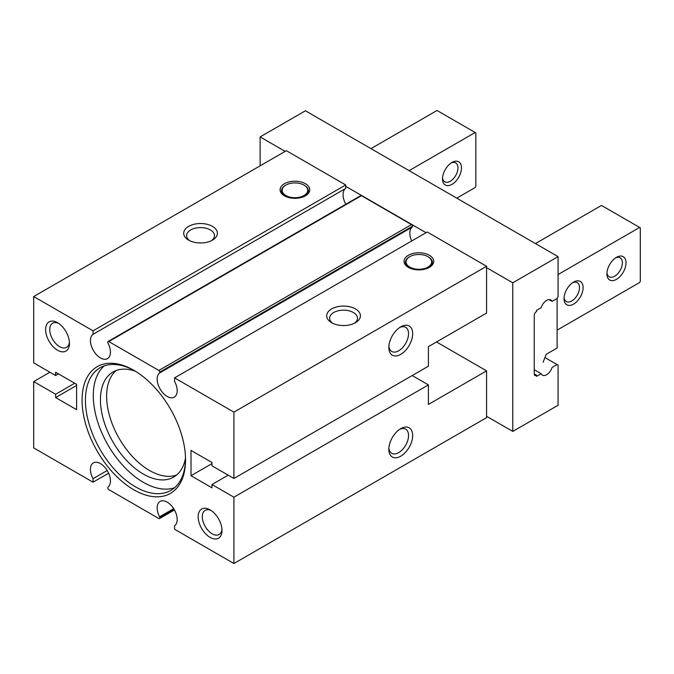 <?xml version="1.0" encoding="UTF-8"?>
<svg xmlns="http://www.w3.org/2000/svg" width="674" height="674" viewBox="0 0 674 674"><rect width="100%" height="100%" fill="white"/><g stroke="black" fill="none" stroke-linecap="round" stroke-linejoin="round"><path stroke-width="1.01" d="M512.779 431.411L512.779 282.794L558.072 256.642L558.072 296.762L557.061 298.515L552.09 301.379A8.425 4.861 120 0 0 550.843 299.989A8.425 4.861 120 0 0 541.171 307.689L536.622 310.318L536.622 311.413A3.37 1.946 120 0 0 534.238 315.542L534.238 373.893A3.37 1.946 120 0 0 534.929 375.435A3.37 1.946 120 0 0 536.622 375.266L536.622 376.37L541.171 373.741A8.425 4.861 120 0 0 542.418 375.132A8.425 4.861 120 0 0 552.09 367.44L557.061 364.567L558.072 365.148L558.072 405.268L512.779 431.411L486.561 416.279L486.561 417.653L233.912 563.515L174.566 529.25L174.566 525.771A14.154 8.172 -120 0 0 174.094 509.342A14.154 8.172 -120 0 0 160.1 501.439A14.154 8.172 -120 0 0 159.561 516.806A1.348 0.775 -120 0 1 159.789 517.649L159.789 517.969A1.348 0.775 -120 0 1 159.511 518.584L174.448 509.957M426.027 232.698L345.703 186.327L345.703 188.434L93.046 334.304L93.046 330.816L33.7 296.552L33.7 362.882L55.63 375.544L55.63 372.242L76.6 384.349L76.6 409.666L55.63 397.559L55.63 394.256L33.7 381.594L33.7 447.924L93.046 482.188L93.046 478.709L107.191 470.545M108.607 473.207L93.046 482.188M159.511 518.584A1.348 0.775 -120 0 1 158.837 518.517L108.784 489.619A1.348 0.775 -120 0 1 107.823 487.968L107.823 487.656A1.348 0.775 -120 0 1 108.051 487.075A14.154 8.172 -120 0 0 107.233 470.604A14.154 8.172 -120 0 0 93.357 462.912A14.154 8.172 -120 0 0 93.046 478.709M210.077 537.372A16.85 9.731 -120 0 0 221.999 530.489A16.85 9.731 -120 0 0 210.077 509.847L210.077 509.847A16.85 9.731 -120 0 0 198.164 516.731A16.85 9.731 -120 0 0 210.077 537.372M57.534 350.219A16.85 9.731 -120 0 0 69.456 343.344A16.85 9.731 -120 0 0 57.534 322.703L57.534 322.703A16.85 9.731 -120 0 0 45.621 329.578A16.85 9.731 -120 0 0 57.534 350.219M133.806 489.779A73.171 42.243 -120 0 0 185.544 459.904A73.171 42.243 -120 0 0 133.806 370.296L133.806 370.296A73.171 42.243 -120 0 0 82.068 400.162A73.171 42.243 -120 0 0 133.806 489.779M233.912 563.515L233.912 497.193L211.981 484.53L211.981 487.833L191.012 475.726L191.012 450.401L211.981 462.516L211.981 465.818L233.912 478.473L233.912 412.143L174.566 377.878L174.566 381.366A14.154 8.172 -120 0 1 174.254 397.163A14.154 8.172 -120 0 1 160.387 389.471A14.154 8.172 -120 0 1 159.561 373A1.348 0.775 -120 0 0 159.789 372.419L159.789 372.099A1.348 0.775 -120 0 0 158.837 370.447L108.784 341.549A1.348 0.775 -120 0 0 108.11 341.482A1.348 0.775 -120 0 0 107.823 342.106L107.823 342.417A1.348 0.775 -120 0 0 108.051 343.268A14.154 8.172 -120 0 1 107.52 358.627A14.154 8.172 -120 0 1 93.517 350.733A14.154 8.172 -120 0 1 93.046 334.304M400.76 326.831L400.76 326.831A16.85 9.731 120 0 0 388.839 347.472A16.85 9.731 120 0 0 400.76 354.347A16.85 9.731 120 0 0 412.673 333.706A16.85 9.731 120 0 0 400.76 326.831M512.779 282.794L486.561 267.654L486.561 313.065L428.411 346.647L428.411 366.184L233.912 478.473M486.561 267.654L486.561 266.281L233.912 412.143M486.561 416.279L486.561 370.86L428.411 404.442L428.411 384.896L412.202 375.544M58.486 373.893L55.63 375.544M345.703 186.327L345.703 184.954L286.349 150.69L33.7 296.552M305.415 183.716A14.828 8.56 180 0 1 305.415 195.822A14.828 8.56 180 0 1 284.445 195.822L284.445 195.822A14.828 8.56 180 0 1 284.445 183.716A14.828 8.56 180 0 1 305.415 183.716M212.462 226.371A16.85 9.731 180 0 1 212.462 240.129A16.85 9.731 180 0 1 188.627 240.129L188.627 240.129A16.85 9.731 180 0 1 188.627 226.371A16.85 9.731 180 0 1 212.462 226.371M345.703 184.954L93.046 330.816M558.072 256.642L305.415 110.78L260.13 136.923L260.13 165.821M285.161 151.372L260.13 136.923M486.561 266.281L427.215 232.016L174.566 377.878M429.363 255.269A14.828 8.56 180 0 1 429.363 267.376A14.828 8.56 180 0 1 408.385 267.376L408.385 267.376A14.828 8.56 180 0 1 408.385 255.269A14.828 8.56 180 0 1 429.363 255.269M355.476 308.936A16.85 9.731 180 0 1 355.476 322.703A16.85 9.731 180 0 1 331.633 322.703L331.633 322.703A16.85 9.731 180 0 1 331.633 308.936A16.85 9.731 180 0 1 355.476 308.936M108.11 341.482L360.759 195.62A1.348 0.775 -120 0 1 361.433 195.687L411.485 224.585A1.348 0.775 -120 0 1 412.437 226.237L412.437 226.548A1.348 0.775 -120 0 1 412.21 227.13A14.154 8.172 -120 0 0 411.654 240.997M345.703 188.434A14.154 8.172 -120 0 0 345.813 204.247M332.771 323.293A13.935 8.046 180 0 1 329.62 318.204A13.935 8.046 180 0 1 338.222 310.773A13.935 8.046 180 0 1 353.412 312.517A13.935 8.046 180 0 1 357.49 318.204A13.935 8.046 180 0 1 354.339 323.293M211.981 463.611L191.012 475.726M228.191 475.17L211.981 484.53M428.411 384.896L233.912 497.193M400.76 428.664L400.76 428.664A16.85 9.731 120 0 0 388.839 449.305A16.85 9.731 120 0 0 400.76 456.18A16.85 9.731 120 0 0 412.673 435.539A16.85 9.731 120 0 0 400.76 428.664M486.561 370.86L436.508 341.962M541.171 373.741L534.238 369.74M536.622 375.266L534.238 373.893M552.09 301.379L549.015 299.601M557.061 364.567L544.937 357.565M49.91 372.242L33.7 381.594M74.696 383.245L55.63 394.256M76.6 385.452L55.63 397.559M189.756 240.728A13.935 8.046 180 0 1 186.614 235.639A13.935 8.046 180 0 1 195.216 228.2A13.935 8.046 180 0 1 210.398 229.944A13.935 8.046 180 0 1 214.484 235.639A13.935 8.046 180 0 1 211.333 240.728M388.89 448.025A13.935 8.046 120 0 0 391.729 453.299A13.935 8.046 120 0 0 398.696 452.608A13.935 8.046 120 0 0 407.795 440.324A13.935 8.046 120 0 0 405.664 429.161A13.935 8.046 120 0 0 399.674 429.338M408.882 267.654A13.48 7.785 180 0 1 409.337 256.92A13.48 7.785 180 0 1 409.581 256.786M428.411 256.92L427.931 256.642A12.806 7.397 180 0 1 427.931 267.106A12.806 7.397 180 0 1 409.817 267.106A12.806 7.397 180 0 1 409.817 256.642A12.806 7.397 180 0 1 427.931 256.642L428.411 256.92A13.48 7.785 180 0 1 428.858 267.654M284.942 196.1A13.48 7.785 180 0 1 285.397 185.367A13.48 7.785 180 0 1 285.641 185.224M304.463 185.367L303.991 185.089A12.806 7.397 180 0 1 303.991 195.544A12.806 7.397 180 0 1 285.877 195.544A12.806 7.397 180 0 1 285.877 185.089A12.806 7.397 180 0 1 303.991 185.089L304.463 185.367A13.48 7.785 180 0 1 304.918 196.1M388.89 346.192A13.935 8.046 120 0 0 391.729 351.466A13.935 8.046 120 0 0 398.696 350.775A13.935 8.046 120 0 0 407.795 338.491A13.935 8.046 120 0 0 405.664 327.328A13.935 8.046 120 0 0 399.674 327.505M134.657 370.793A70.787 40.87 -120 0 0 100.097 367.76A70.787 40.87 -120 0 0 89.246 424.485A70.787 40.87 -120 0 0 135.491 486.864A70.787 40.87 -120 0 0 170.884 490.369A70.787 40.87 -120 0 0 185.535 458.918M104.243 365.872A70.787 40.87 -120 0 0 98.236 423.533A70.787 40.87 -120 0 0 143.343 482.331A70.787 40.87 -120 0 0 174.591 487.723M135.482 371.29A60.677 35.031 -120 0 0 113.005 371.989A60.677 35.031 -120 0 0 103.703 420.601A60.677 35.031 -120 0 0 143.343 474.075A60.677 35.031 -120 0 0 173.681 477.074A60.677 35.031 -120 0 0 185.518 457.949M116.265 370.473A60.677 35.031 -120 0 0 110.789 419.86A60.677 35.031 -120 0 0 149.535 470.494A60.677 35.031 -120 0 0 176.622 475.01M58.613 323.377A13.935 8.046 -120 0 0 52.631 323.2A13.935 8.046 -120 0 0 50.499 334.363A13.935 8.046 -120 0 0 59.598 346.647A13.935 8.046 -120 0 0 66.566 347.337A13.935 8.046 -120 0 0 69.405 342.063M211.164 510.53A13.935 8.046 -120 0 0 205.174 510.353A13.935 8.046 -120 0 0 203.043 521.516A13.935 8.046 -120 0 0 212.142 533.8A13.935 8.046 -120 0 0 219.109 534.49A13.935 8.046 -120 0 0 221.948 529.216M442.565 177.776A10.927 6.31 120 0 0 444.781 181.845A10.927 6.31 120 0 0 450.249 181.298A10.927 6.31 120 0 0 457.385 171.668A10.927 6.31 120 0 0 455.708 162.914A10.927 6.31 120 0 0 451.083 163.024M452.001 162.442L452.001 162.442A13.413 7.743 120 0 0 442.515 178.871A13.413 7.743 120 0 0 452.001 184.347A13.413 7.743 120 0 0 461.488 167.919A13.413 7.743 120 0 0 452.001 162.442M456.77 198.164L475.162 187.541L475.836 186.378L475.836 132.888L475.162 132.5L409.101 170.64M370.97 148.625L437.03 110.485L475.162 132.5M557.12 330.134L639.626 282.499L640.3 281.328L640.3 227.837L601.486 205.435L535.426 243.575M543.109 362.25L546.201 354.322L557.12 348.02L557.12 298.413M639.626 227.45L558.072 274.537M573.566 282.103L573.566 282.103A13.48 7.785 120 0 0 564.028 298.616A13.48 7.785 120 0 0 573.566 304.126A13.48 7.785 120 0 0 583.094 287.613A13.48 7.785 120 0 0 573.566 282.103M616.466 257.333L616.466 257.333A13.48 7.785 120 0 0 606.929 273.846A13.48 7.785 120 0 0 616.466 279.356A13.48 7.785 120 0 0 626.003 262.843A13.48 7.785 120 0 0 616.466 257.333M606.979 272.726A10.927 6.31 120 0 0 609.195 276.761A10.927 6.31 120 0 0 614.654 276.222A10.927 6.31 120 0 0 621.799 266.592A10.927 6.31 120 0 0 620.122 257.839A10.927 6.31 120 0 0 615.514 257.94M564.079 297.495A10.927 6.31 120 0 0 566.295 301.531A10.927 6.31 120 0 0 571.754 300.992A10.927 6.31 120 0 0 578.899 291.362A10.927 6.31 120 0 0 577.222 282.608A10.927 6.31 120 0 0 572.614 282.709M173.673 508.659L159.561 516.806M412.21 227.13L159.561 373M412.437 226.548L159.789 372.419M412.437 226.237L159.789 372.099M411.485 224.585L158.837 370.447M361.433 195.687L108.784 341.549M174.119 509.384L159.789 517.649M174.254 509.62L159.789 517.969M409.817 256.642L409.337 256.92M285.877 185.089L285.397 185.367"/></g></svg>
